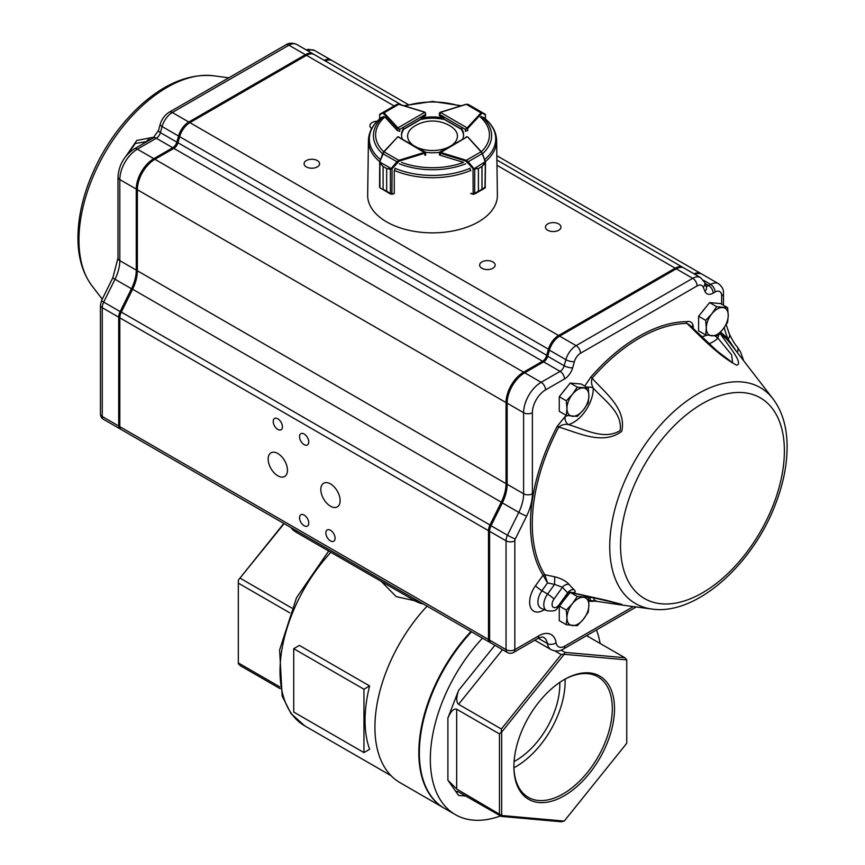 <?xml version="1.0" encoding="UTF-8"?>
<svg xmlns="http://www.w3.org/2000/svg" width="865" height="865" viewBox="0 0 865 865"><rect width="100%" height="100%" fill="white"/><g stroke="black" fill="none" stroke-linecap="round" stroke-linejoin="round"><path stroke-width="1.3" d="M419.579 601.813L396.159 596.612L381.314 581.431M363.949 689.232L293.722 648.685L299.398 645.409L369.625 685.956L363.949 689.232L363.949 752.582L369.625 749.306A119.489 68.984 -60 0 1 369.625 685.956M423.493 604.073A24.826 14.337 180 0 1 414.973 600.861L296.468 532.44A24.826 14.337 180 0 1 290.9 527.52M500.532 815.922A121.035 69.881 -60 0 1 455.401 814.646A121.035 69.881 -60 0 1 482.497 638.143M596.482 629.936A121.035 69.881 -60 0 1 600.115 643.441M455.401 814.646L444.426 808.31A121.035 69.881 -60 0 1 471.522 631.807M564.207 679.609A71.135 41.077 120 0 0 564.196 679.609A71.135 41.077 120 0 0 513.896 766.736A71.135 41.077 120 0 0 564.207 795.789A71.135 41.077 120 0 0 614.507 708.651A71.135 41.077 120 0 0 564.207 679.609L564.207 679.609M564.207 654.308L501.657 732.114L501.657 815.5L564.207 821.09L626.747 743.284L626.747 659.887L564.207 654.308L565.007 652.383L624.844 657.724L586.6 635.645M561.104 650.123L565.007 652.383M501.657 815.5L456.666 788.999L447.897 780.219L447.897 717.982L458.569 690.465C456.179 697.471 456.179 702.088 458.569 704.305L501.365 729.011L561.201 654.578L554.865 650.913M499.462 813.706L499.462 733.909L456.666 709.203C453.747 708.359 450.816 711.279 447.897 717.982M564.207 821.09L561.201 821.75L501.365 816.409L457.325 791.205C456.288 791.259 456.698 792.664 458.569 795.411L447.897 780.219M444.156 808.148A121.035 69.881 -60 0 1 443.886 807.996A121.035 69.881 -60 0 1 470.982 631.493M443.886 807.996L399.987 782.652A121.035 69.881 -60 0 1 427.083 606.149M284.131 523.617L238.318 580.145L283.839 523.444M240.21 578.242L291.764 608.009M280.195 688.713L240.21 665.628L238.318 663.736L238.318 662.925L279.828 686.896M289.775 612.852L238.318 583.14L238.318 662.925M559.774 682.388A62.075 35.833 -60 0 1 515.918 760.508A62.075 35.833 -60 0 1 514.091 761.514M513.94 767.742A69.589 40.179 120 0 0 565.094 679.144M513.896 766.098A69.589 40.179 120 0 0 528.31 797.335A69.589 40.179 120 0 0 597.899 757.156A69.589 40.179 120 0 0 597.899 676.798A69.589 40.179 120 0 0 563.645 679.933M626.747 659.887L624.844 657.724M501.365 816.409L501.365 815.598M499.462 733.909L501.365 732.017L501.365 729.011M561.201 654.578L564.056 654.027M238.318 580.145L238.318 583.14M293.722 648.685L293.722 712.046L363.949 752.582M485.362 118.883L485.362 114.883A0.616 0.573 -60 0 0 485.124 114.18L485.222 114.234A0.616 0.616 -60.3 0 1 485.525 114.829L482.443 113.196L481.578 113.542L467.814 128.409A1.557 0.897 180 0 1 467.543 128.625L465.348 129.382L467.1 127.858L440.274 112.309L439.831 114.591L439.842 112.558L439.377 113.423L439.377 115.369M481.578 113.542L481.026 112.872L482.205 112.493L468.235 104.395L466.019 104.416M485.546 119.046L485.222 114.234L474.02 107.736L485.103 114.267M482.443 113.196A0.616 0.573 -60 0 0 482.205 112.493L485.124 114.18M425.234 112.547L425.688 115.294M424.856 112.266L397.976 127.847L399.727 129.361L397.532 128.604A1.557 0.897 180 0 1 397.262 128.398L397.262 130.496M399.046 104.406L396.83 104.384L382.871 112.482A0.616 0.573 60 0 0 382.633 113.185L379.54 114.818A0.616 0.616 60.3 0 1 379.843 114.223L379.951 114.169A0.616 0.573 60 0 0 379.713 114.872L379.713 118.873M379.951 114.169L382.871 112.482L384.049 112.85L383.498 113.531L382.633 113.185M425.688 113.412L424.758 112.115L398.949 104.233L396.83 104.384L390.266 108.287M379.973 114.256L391.056 107.725L379.843 114.223L379.53 119.035M425.71 155.192L425.396 152.089L397.878 136.789L425.256 153.04A1.557 0.897 180 0 1 424.888 153.192L424.888 155.246A1.557 0.897 -0 0 0 425.688 154.457M380.027 163.031L379.995 161.679L380.027 163.031L383.098 166.458L379.919 163.29L379.897 162.079L391.153 168.545L391.553 169.086L390.342 169.291L386.677 168.513L390.353 168.967L391.445 168.264L391.553 169.086M379.919 163.29L379.919 187.737L390.407 193.976M391.877 194.268L386.655 191.306L391.932 194.019A1.557 0.897 -0 0 0 392.05 193.987L394.267 193.306L394.267 170.783L394.851 169.345M379.767 161.636L384.06 151.818L382.892 153.678L396.916 161.733L398.841 160.317L399.133 161.139L392.05 168.762L391.932 194.268L394.04 193.619M382.654 153.689L379.995 161.679M390.461 194.009L391.932 194.019M389.834 193.663L390.439 193.998L390.353 168.967M391.445 168.264L396.916 161.733L397.511 162.231M470.82 193.295L473.036 193.976A1.557 0.897 -0 0 0 473.155 194.009L478.41 191.306L478.41 168.502L473.533 169.075L465.954 161.128L440.199 153.192A1.557 0.897 180 0 1 439.831 153.029L467.208 136.778L439.69 152.078L439.377 154.576M470.225 169.345L470.82 170.783M473.533 169.075L485.362 161.636L485.168 163.29L482 166.437L482 189.24L485.384 186.981L485.006 188.029L481.978 189.251L481.978 166.448L485.492 162.177L485.168 187.727M471.025 193.598L473.144 194.257L473.036 168.751L478.432 168.491L478.432 191.295L473.252 194.29L474.625 193.998M475.253 193.652L484.519 188.321M465.954 161.128L466.246 160.306L468.17 161.733L482.194 153.667L481.026 151.808L482.432 153.678L485.308 161.625M474.723 168.967L474.647 193.987M467.565 162.231L468.17 161.733L473.642 168.264M484.962 188.062L485.362 161.636A64.107 37.011 180 0 0 496.629 140.4L497.397 195.112A64.864 37.444 180 0 1 457.596 229.949A64.864 37.444 180 0 1 386.666 221.894A64.864 37.444 180 0 1 367.668 195.112L368.425 140.4A64.107 37.011 180 0 0 379.713 161.669L383.606 151.905L397.716 136.919L384.06 151.818L398.841 160.317L424.812 152.272L425.256 153.04M485.092 161.669L482.432 153.678M399.727 131.393L399.727 129.361L425.234 114.58L425.234 115.878A1.557 0.897 -0 0 0 425.688 115.24A1.557 0.897 -0 0 0 425.688 115.186M425.234 115.878L421.309 118.148A31.032 17.916 -0 0 1 443.756 118.148L439.82 115.878A1.557 0.897 -0 0 1 439.366 115.24A1.557 0.897 -0 0 1 439.377 115.121M465.402 130.637A1.557 0.897 -0 0 0 467.868 130.431M462.807 138.789A31.032 17.916 -0 0 0 463.564 134.853A31.032 17.916 -0 0 0 461.467 128.366M401.501 162.393A56.906 32.859 180 0 0 463.564 162.393L440.188 155.257A1.557 0.897 -0 0 1 439.366 154.457A1.557 0.897 -0 0 1 439.377 154.348M425.623 152.316A31.032 17.916 -0 0 0 439.452 152.316M383.736 151.753A56.906 32.859 180 0 1 384.828 116.937L397.197 130.431A1.557 0.897 -0 0 0 399.662 130.637M403.598 128.366A31.032 17.916 -0 0 0 401.49 134.853A31.032 17.916 -0 0 0 402.247 138.778M443.756 118.148L443.756 119.413A31.032 17.916 -0 0 0 421.309 119.413L421.309 118.148M463.543 135.481A31.032 17.916 -0 0 0 461.467 129.642L461.467 129.155M401.511 135.481A31.032 17.916 -0 0 1 403.598 129.642L403.598 129.155M565.688 598.029A13.559 7.828 120 0 0 563.115 601.24M577.301 625.709L583.399 619.243L588.276 612.063L588.892 605.1L588.276 597.434L577.301 596.45L572.435 603.629L566.326 610.106L566.943 617.772L566.326 624.735L577.301 625.709M559.266 606.495L559.266 620.648L566.326 624.735M559.525 606.17L566.326 610.106M570.63 592.601L577.301 596.45M562.845 601.564L570.132 592.503M585.043 595.563L588.276 597.434M583.399 619.243A15.516 8.964 120 0 0 588.892 605.1A15.516 8.964 120 0 0 583.399 597.293A15.516 8.964 120 0 0 572.435 603.629A15.516 8.964 120 0 0 566.943 617.772A15.516 8.964 120 0 0 572.435 625.579A15.516 8.964 120 0 0 583.399 619.243M705.051 308.264A13.559 7.828 120 0 0 702.466 311.465M716.653 335.944L722.762 329.479L727.627 322.299L728.244 315.336L727.627 307.67L716.653 306.686L711.787 313.865L705.678 320.331L706.294 328.008L705.678 334.96L716.653 335.944M705.678 320.331L698.617 316.255L698.617 330.884L705.678 334.96M698.617 316.255L709.592 302.609L716.653 306.686M709.592 302.609L720.567 303.583L727.627 307.67M722.762 329.479A15.516 8.964 120 0 0 728.244 315.336A15.516 8.964 120 0 0 722.762 307.529A15.516 8.964 120 0 0 711.787 313.865A15.516 8.964 120 0 0 706.294 328.008A15.516 8.964 120 0 0 711.787 335.815A15.516 8.964 120 0 0 722.762 329.479M565.688 388.72A13.559 7.828 120 0 0 563.115 391.921M577.301 416.4L583.399 409.934L588.276 402.755L588.892 395.792L588.276 388.115L577.301 387.142L572.435 394.321L566.326 400.787L566.943 408.464L566.326 415.416L577.301 416.4M566.326 400.787L559.266 396.711L559.266 411.34L566.326 415.416M559.266 396.711L570.24 383.065L577.301 387.142M570.24 383.065L581.215 384.038L588.276 388.115M583.399 409.934A15.516 8.964 120 0 0 588.892 395.792A15.516 8.964 120 0 0 583.399 387.985A15.516 8.964 120 0 0 572.435 394.321A15.516 8.964 120 0 0 566.943 408.464A15.516 8.964 120 0 0 572.435 416.27A15.516 8.964 120 0 0 583.399 409.934M149.429 140.108L148.412 139.524L150.478 139.503M145.493 142.379L148.412 139.524M417.795 147.72A24.912 14.381 -0 0 0 434.295 150.467A24.912 14.381 -0 0 0 447.313 147.699M452.525 144.704A24.912 14.381 -0 0 0 451.195 126.593A34.135 34.135 0 0 0 413.859 126.593A24.912 14.381 -0 0 0 412.508 144.671M335.09 538.268A6.52 3.763 -120 0 0 332.246 531.705A6.52 3.763 -120 0 0 327.229 529.964A6.52 3.763 -120 0 0 327.229 537.489A6.52 3.763 -120 0 0 333.739 541.252A6.52 3.763 -120 0 0 335.09 538.268M308.762 523.066A6.52 3.763 -120 0 0 305.918 516.502A6.52 3.763 -120 0 0 300.89 514.761A6.52 3.763 -120 0 0 300.89 522.287A6.52 3.763 -120 0 0 307.41 526.05A6.52 3.763 -120 0 0 308.762 523.066M308.762 441.972A6.52 3.763 -120 0 0 305.918 435.419A6.52 3.763 -120 0 0 300.89 433.668A6.52 3.763 -120 0 0 300.89 441.193A6.52 3.763 -120 0 0 307.41 444.956A6.52 3.763 -120 0 0 308.762 441.972M282.423 426.769A6.52 3.763 -120 0 0 279.579 420.217A6.52 3.763 -120 0 0 274.562 418.465A6.52 3.763 -120 0 0 274.562 425.991A6.52 3.763 -120 0 0 281.071 429.754A6.52 3.763 -120 0 0 282.423 426.769M287.472 470.225A13.656 7.882 -120 0 0 281.514 456.482A13.656 7.882 -120 0 0 270.983 452.828A13.656 7.882 -120 0 0 270.983 468.592A13.656 7.882 -120 0 0 284.639 476.485A13.656 7.882 -120 0 0 287.472 470.225M340.14 500.64A13.656 7.882 -120 0 0 334.182 486.898A13.656 7.882 -120 0 0 323.661 483.232A13.656 7.882 -120 0 0 323.661 499.008A13.656 7.882 -120 0 0 337.318 506.89A13.656 7.882 -120 0 0 340.14 500.64M558.714 230.252A7.763 4.476 -0 0 0 560.985 227.084A7.763 4.476 -0 0 0 553.232 222.608A7.763 4.476 -0 0 0 545.469 227.084A7.763 4.476 -0 0 0 550.259 231.225A7.763 4.476 -0 0 0 558.714 230.252M492.877 268.269A7.763 4.476 -0 0 0 495.148 265.101A7.763 4.476 -0 0 0 487.395 260.625A7.763 4.476 -0 0 0 479.632 265.101A7.763 4.476 -0 0 0 484.422 269.242A7.763 4.476 -0 0 0 492.877 268.269M377.183 121.262A7.763 4.476 -0 0 0 369.906 125.728A7.763 4.476 -0 0 0 371.669 128.571M317.314 166.902A7.763 4.476 -0 0 0 319.585 163.745A7.763 4.476 -0 0 0 311.832 159.257A7.763 4.476 -0 0 0 304.069 163.745A7.763 4.476 -0 0 0 308.859 167.875A7.763 4.476 -0 0 0 317.314 166.902M146.185 141.665L135.297 143.46L128.236 153.602M125.966 156.154L136.832 140.422L154.338 137.102M588.319 597.791L593.282 597.553L620.843 604.148M544.723 574.587A151.721 87.603 -60 0 1 558.779 427.05C561.493 424.78 564.704 423.947 568.413 424.574C584.891 429.354 604.105 440.447 620.108 430.619C622.865 412.767 604.57 400.636 593.422 388.277L593.282 388.136C591.444 384.903 591.054 381.595 592.125 378.21C605.23 393.024 626.93 409.015 621.686 431.408C602.624 445.594 578.177 432.695 558.779 427.05L557.244 426.272A153.202 88.446 120 0 0 543.047 575.247L544.809 574.706L543.047 575.247L535.489 585.756A19.56 11.288 120 0 0 530.429 607.046A19.56 11.288 120 0 0 544.355 609.63M720.242 332.387A1.557 1.265 126.7 0 0 720.361 333.771C728.46 345.924 743.803 363.538 736.699 365.192C719.377 356.218 701.407 337.545 687.026 323.423A1.557 1.2 -90.5 0 1 686.734 321.639A153.202 88.446 120 0 0 590.903 376.967L584.783 386.104M554.011 599.034A6.206 0.865 -144.3 0 0 547.567 594.104A12.597 7.266 120 0 0 546.885 610.69C558.12 612.074 555.881 608.419 559.904 605.673A6.206 0.865 -144.3 0 0 559.244 604.581A6.423 3.709 -60 0 1 552.919 606.971A6.423 3.709 -60 0 1 554.011 599.034L562.499 587.227L554.53 584.405L554.789 576.814L544.809 574.706L547.534 582.913L543.155 575.398M554.789 576.814C561.061 578.404 565.807 580.912 569.029 584.34A6.206 4.952 140.6 0 0 562.499 587.227A150.478 86.878 120 0 0 567.732 592.774L559.244 604.581M559.904 605.673L568.218 594.093L567.732 592.774A6.206 5.028 -47.4 0 1 574.057 589.671C576.166 591.79 575.355 592.763 571.624 592.601L605.792 600.18L621.849 604.397L620.735 604.884L651.691 609.014A124.722 72.011 -60 0 1 609.738 546.529A124.722 72.011 -60 0 1 673.9 411.502A124.722 72.011 -60 0 1 773.018 398.862C781.83 410.659 786.512 425.504 787.053 443.388C787.561 462.948 783.582 483.535 775.105 505.149C752.009 565.429 695.406 615.826 651.691 609.014M586.848 387.293A6.206 3.59 179.9 0 1 593.282 388.136A27.929 16.121 120 0 1 568.413 424.574A6.206 4.39 75 0 1 565.159 416.487L557.244 426.272M691.535 327.013A6.206 3.579 -179.9 0 1 693.135 325.435C692.141 322.202 690.01 320.937 686.734 321.639M736.461 351.406L728.06 339.058A153.202 88.446 120 0 0 720.459 332.138M589.973 597.574A6.206 0.93 95.5 0 0 590.481 600.429L588.643 600.451M689.416 324.872L687.026 323.423A151.721 87.603 -60 0 0 592.125 378.21L590.903 376.967M676.268 268.82A15.516 8.964 -60 0 1 684.031 268.053L700.488 277.546A15.516 8.964 120 0 0 692.724 278.325L676.268 268.82L559.666 336.139A15.516 8.964 -60 0 0 549.426 350.174L547.729 356.25A6.206 3.579 120 0 1 543.631 361.862L524.698 372.793A24.826 14.337 -60 0 0 507.15 403.198L507.15 484.27A31.032 17.916 120 0 1 502.338 502.879L491.028 525.725A9.31 5.374 -60 0 0 489.59 531.305L489.59 640.132A6.206 3.579 -60 0 0 490.877 642.976L507.333 652.48A6.206 6.206 0 0 0 513.54 652.48A6.206 3.579 -120 0 0 514.826 649.637L514.826 540.809A3.103 1.795 -60 0 1 515.302 538.949L526.612 516.102A37.238 21.506 120 0 0 532.386 493.774L532.386 412.702A18.619 10.748 -60 0 1 545.545 389.899L564.477 378.967A12.413 7.169 120 0 0 572.673 367.744L574.371 361.657A9.31 5.374 -60 0 1 580.512 353.244L697.114 285.926A9.31 5.374 -60 0 1 703.256 287.245L704.964 291.364A12.413 7.169 120 0 0 713.149 293.138L715.074 292.024A9.31 5.374 -60 0 1 718.037 291.127A9.31 5.374 -60 0 1 718.685 291.181A9.31 5.374 -60 0 1 721.659 295.819L721.659 304.221M695.114 274.454A15.516 8.964 -60 0 1 701.991 274.151L718.447 283.655A15.516 8.964 120 0 0 710.684 284.423L703.44 280.238M743.727 360.835L740.581 352.033L737.034 346.638C735.369 345.049 732.817 340.853 729.368 334.063L729.368 334.063A6.206 4.649 156.7 0 1 728.06 339.058A130.345 75.255 120 0 1 724.232 327.543M689.329 324.786L717.053 350.963L732.644 362.803L731.606 354.845L718.004 338.204C718.361 335.263 719.15 333.782 720.361 333.771A151.721 87.603 -60 0 1 730.925 344.227L773.018 398.862M569.235 592.255L571.624 592.601A6.206 2.336 -78.6 0 0 572.133 592.882L621.221 604.192M572.208 592.893A6.206 2.336 -78.6 0 1 572.133 592.882L569.602 592.417M593.282 597.369A27.929 16.121 120 0 1 593.282 597.553A6.206 4.595 98.8 0 0 596.72 601.164A6.206 4.595 98.8 0 0 596.742 601.164A6.206 4.595 98.8 0 0 596.828 601.175M620.735 604.884L590.481 600.429A6.206 0.93 95.5 0 0 590.546 600.418M715.258 335.977A6.206 2.53 -131.6 0 0 718.004 338.204A27.929 16.121 120 0 1 708.932 343.762M120.592 429.083A6.206 3.579 -60 0 1 119.997 428.856A6.206 3.579 -60 0 1 118.71 426.013L118.71 317.185A9.31 5.374 -60 0 1 120.159 311.595L131.458 288.759A31.032 17.916 120 0 0 136.27 270.15L136.27 189.078A24.826 14.337 -60 0 1 153.829 158.673L172.751 147.742A6.206 3.579 120 0 0 176.849 142.13L178.547 136.043A15.516 8.964 -60 0 1 188.797 122.008L305.388 54.69A15.516 8.964 -60 0 1 313.152 53.922A15.516 8.964 -60 0 1 313.681 54.279M324.234 60.323A15.516 8.964 -60 0 1 331.111 60.031A15.516 8.964 -60 0 1 331.641 60.377M401.793 105.098L314.244 54.56A15.516 8.964 120 0 0 306.491 55.328L189.889 122.646A15.516 8.964 120 0 0 179.65 136.681L177.952 142.757A6.206 3.579 -60 0 1 173.854 148.38L154.922 159.301A24.826 14.337 120 0 0 137.362 189.716L137.362 270.777A31.032 17.916 -60 0 1 132.561 289.386L121.251 312.233A9.31 5.374 120 0 0 119.813 317.812L119.813 316.547A7.763 4.476 -60 0 1 121.014 311.897L132.313 289.051A32.589 18.814 120 0 0 137.362 269.512M490.368 642.576A6.206 3.579 -60 0 1 489.774 642.338A6.206 3.579 -60 0 1 488.487 639.505L488.487 530.667A9.31 5.374 -60 0 1 489.936 525.087L501.235 502.241A31.032 17.916 120 0 0 506.047 483.643L506.047 402.571L137.362 189.716L137.362 188.451A23.279 13.44 -60 0 1 153.829 159.939L154.922 159.301L523.606 372.166L542.539 361.235A6.206 3.579 120 0 0 546.626 355.623L548.334 349.536A15.516 8.964 -60 0 1 558.574 335.501L675.176 268.182A15.516 8.964 -60 0 1 682.928 267.415A15.516 8.964 -60 0 1 683.458 267.761M172.773 148.996A7.763 4.476 120 0 0 177.876 141.99L179.574 135.913A13.97 8.066 -60 0 1 188.797 123.284L189.889 122.646L558.574 335.501L559.125 336.463M694.011 273.816A15.516 8.964 -60 0 1 700.888 273.513A15.516 8.964 -60 0 1 701.418 273.87M408.129 104.492L332.203 60.658A15.516 8.964 120 0 0 325.337 60.961M119.813 316.547L119.813 426.65A6.206 3.579 120 0 0 121.1 429.483L489.774 642.338M507.15 402.571L506.047 402.571A24.826 14.337 -60 0 1 523.606 372.166L524.158 373.118M173.854 148.38L542.539 361.235L543.079 362.186M330.884 552.303A119.489 68.984 120 0 0 304.761 725.876L291.051 713.636L282.141 696.055L279.622 649.929L296.5 597.747L328.7 551.048M296.468 530.742L296.468 532.44M414.973 599.153L414.973 600.861M458.569 704.305L502.479 649.68M456.666 788.999L456.666 709.203M466.17 796.092L458.569 795.411M458.569 690.465L494.877 645.29M439.831 115.878L439.831 114.591L465.348 129.382L465.348 131.404M467.543 128.625L467.814 130.485M443.756 118.894L462.191 129.577M467.262 127.739L481.026 112.872L466.311 104.33L439.842 112.558M473.717 107.563L468.235 104.395L466.127 104.243L440.22 112.277M440.501 112.212L439.377 113.423M402.874 129.566L421.309 118.883M424.574 112.201L398.765 104.319L384.049 112.85L397.803 127.717L397.262 128.398L383.498 113.531M397.803 127.717L397.532 128.604M392.04 194.095L394.04 193.555M383.087 166.448L383.098 189.262L383.087 166.448L386.655 168.502L386.677 191.316L386.677 168.513M424.596 152.37L424.888 153.192L399.133 161.139M383.087 189.251L386.677 191.316M397.165 137.254L398.841 136.821M439.831 153.029L440.49 152.359L440.199 155.257M440.49 152.359L466.246 160.306L481.026 151.808L467.619 136.886M473.047 194.084L471.025 193.555M478.41 191.306L482 189.24M478.41 168.502L482 166.437M467.37 136.908L467.922 137.254M382.557 153.808A59.101 34.124 180 0 1 383.66 116.407M481.405 116.407A59.101 34.124 180 0 1 482.519 153.786M465.77 163.809A59.101 34.124 180 0 1 399.295 163.809M470.138 168.253A63.188 36.481 180 0 1 394.916 168.253M483.308 117.218A63.188 36.481 180 0 1 484.627 159.593M380.459 159.603A63.188 36.481 180 0 1 381.746 117.218M470.776 170.405A64.107 37.011 180 0 1 394.31 170.405M405.025 106.092A56.906 32.859 180 0 1 460.061 106.092M480.237 116.937A56.906 32.859 180 0 1 481.34 151.743M213.374 75.763C188.527 73.46 163.561 83.959 138.487 107.26C117.564 127.187 101.41 151.234 90.036 179.401C82.067 199.631 78.045 219.05 77.947 237.648C77.915 257.143 82.608 273.232 92.047 285.915A124.722 72.011 -60 0 1 78.953 240.081A124.722 72.011 -60 0 1 124.127 125.101A124.722 72.011 -60 0 1 213.374 75.763L228.792 77.818M546.885 610.69L541.22 608.322A13.386 7.731 -60 0 1 541.944 590.698A6.206 0.865 35.7 0 1 535.489 585.756M547.567 594.104L541.944 590.698L547.534 582.913L554.53 584.405L547.567 594.104M620.529 545.534A115.867 66.897 -60 0 1 743.424 392.645A115.867 66.897 -60 0 1 743.424 556.509A115.867 66.897 -60 0 1 620.529 545.534M574.057 589.671A144.585 83.473 -60 0 1 569.029 584.34M633.321 606.57L564.748 646.155A12.413 7.169 -60 0 1 556.098 642.706A24.826 14.337 120 0 0 538.787 635.807L514.826 649.637A6.206 3.579 -0 0 1 506.047 649.637L489.59 640.132M588.719 601.316A153.202 88.446 120 0 0 596.234 601.088M567.537 415.622A21.722 12.543 -60 0 1 565.159 416.487M706.889 335.166A21.722 12.543 -60 0 1 701.082 336.42M693.46 328.96A21.722 12.543 -60 0 1 693.135 325.435M715.074 292.024A6.206 3.579 -120 0 0 710.684 284.423L708.759 285.536A6.206 3.579 -60 0 1 706.132 286.045M713.149 293.138A6.206 3.579 -120 0 0 708.759 285.536L705.04 283.385M513.54 652.48L537.5 638.651C541.122 637.029 543.188 636.629 543.707 637.418A18.619 10.748 -60 0 1 547.383 643.517L538.246 638.24M556.098 642.706A6.206 4.13 -9.1 0 1 547.383 643.517A18.619 10.748 120 0 0 551.048 649.615L534.775 640.219M697.114 285.926A6.206 3.579 -120 0 0 692.724 278.325L576.122 345.632A15.516 8.964 120 0 0 565.883 359.667L564.185 365.754A6.206 3.579 -60 0 1 560.087 371.366L541.155 382.298A24.826 14.337 120 0 0 523.606 412.702L523.606 493.774A31.032 17.916 -60 0 1 518.795 512.383L507.485 535.23A9.31 5.374 120 0 0 506.047 540.809L506.047 649.637A6.206 3.579 120 0 0 507.333 652.48M514.826 540.809A6.206 3.579 -0 0 1 506.047 540.809L489.59 531.305M515.302 538.949A6.206 0.562 26.3 0 1 507.485 535.23L491.028 525.725M526.612 516.102A6.206 0.562 -153.7 0 1 518.795 512.383L502.338 502.879M532.386 493.774A6.206 3.579 180 0 1 523.606 493.774L507.15 484.27M532.386 412.702A6.206 3.579 180 0 1 523.606 412.702L507.15 403.198M545.545 389.899A6.206 3.579 -120 0 0 541.155 382.298L524.698 372.793M564.477 378.967A6.206 3.579 -120 0 0 560.087 371.366L543.631 361.862M572.673 367.744A6.206 2.054 -164.4 0 1 564.185 365.754L547.729 356.25M574.371 361.657A6.206 2.054 -164.4 0 1 565.883 359.667L549.426 350.174M580.512 353.244A6.206 3.579 -120 0 0 576.122 345.632L559.666 336.139M537.5 638.651A6.206 3.579 -120 0 0 538.787 635.807M551.048 649.615C555.579 651.626 559.709 651.421 563.461 648.999A6.206 3.579 -120 0 0 564.748 646.155M703.256 287.245A6.206 4.628 -22.4 0 0 704.607 282.347L700.488 277.546M704.964 291.364A6.206 4.628 -22.4 0 0 706.305 286.466L704.607 282.347M721.659 295.819A6.206 3.579 -0 0 0 723.475 293.289C723.843 289.807 722.167 286.585 718.447 283.655M737.034 346.638A6.206 5.028 140.4 0 1 737.207 352.379M188.797 122.008L172.33 112.504A15.516 8.964 120 0 0 162.09 126.539A6.206 2.054 15.6 0 1 160.209 124.333C161.809 119.013 164.815 114.98 169.226 112.201A6.206 3.579 60 0 1 172.33 112.504L288.932 45.196A6.206 3.579 60 0 0 285.828 44.883C288.64 42.828 292.262 42.677 296.695 44.418A15.516 8.964 120 0 0 288.932 45.196L305.388 54.69M306.167 49.889L308.448 49.348L314.655 50.527A15.516 8.964 120 0 0 307.778 50.819M178.547 136.043L162.09 126.539L160.393 132.626A6.206 3.579 -60 0 1 156.295 138.238L137.362 149.169A24.826 14.337 120 0 0 119.813 179.574L119.813 260.646A31.032 17.916 -60 0 1 115.002 279.254L103.692 302.101A9.31 5.374 120 0 0 102.254 307.68L102.254 416.508L118.71 426.013M118.71 317.185L102.254 307.68A6.206 3.579 180 0 1 100.437 305.14L100.437 413.978A6.206 3.579 180 0 0 102.254 416.508A6.206 3.579 120 0 0 103.541 419.352L119.997 428.856M131.458 288.759L115.002 279.254A6.206 0.562 26.3 0 1 112.861 277.687L101.562 300.533A6.206 0.562 -153.7 0 0 103.692 302.101L120.159 311.595M112.861 277.687L117.986 258.116A6.206 3.579 0 0 0 119.813 260.646L136.27 270.15M117.986 258.116L117.986 177.044A6.206 3.579 -0 0 0 119.813 179.574L136.27 189.078M117.986 177.044C118.829 164.999 124.257 155.613 134.259 148.867A6.206 3.579 60 0 1 137.362 149.169L153.829 158.673M134.259 148.867L153.192 137.935A6.206 3.579 60 0 1 156.295 138.238L172.751 147.742M153.192 137.935L158.511 130.41A6.206 2.054 15.6 0 0 160.393 132.626L176.849 142.13M489.59 639.505L488.487 639.505L119.813 426.65M489.612 530.667L488.487 530.667L119.813 317.812M491.071 525.628L121.014 311.897M502.381 502.792L132.313 289.051M507.15 483.643L506.047 483.643L137.362 270.777M547.826 355.893L177.952 142.757L177.876 141.99M549.524 349.817L179.65 136.681L179.574 135.913M675.716 269.134L675.176 268.182L496.975 165.302M394.148 105.941L306.491 55.328M391.11 775.732L304.761 725.876M443.756 119.1L461.467 129.372M403.598 129.361L421.309 119.1M379.713 161.647L379.573 187.294L380.568 188.332M466.235 136.811L467.824 136.994L481.481 151.894L485.362 161.636M496.629 140.4C496.305 131.631 491.904 123.933 483.438 117.305M403.868 105.735L432.543 101.432L461.218 105.746M381.616 117.305C373.15 123.933 368.76 131.631 368.425 140.4M92.047 285.915L102.243 299.149M563.461 648.999L636.272 606.96M706.305 286.466L705.656 285.839M723.475 305.269L723.475 293.289M726.168 324.689L729.368 334.063M568.554 592.06L570.932 592.19L568.218 594.082M296.695 44.418L313.152 53.922M314.655 50.527L331.111 60.031M101.562 300.533L100.437 305.14M100.437 413.978A6.206 6.206 0 0 0 103.541 419.352M160.209 124.333L158.511 130.41M285.828 44.883L169.226 112.201M700.888 273.513L496.845 155.711M682.928 267.415L496.899 160.014M153.829 159.939L154.922 159.301M188.797 123.284L189.889 122.646"/></g></svg>
